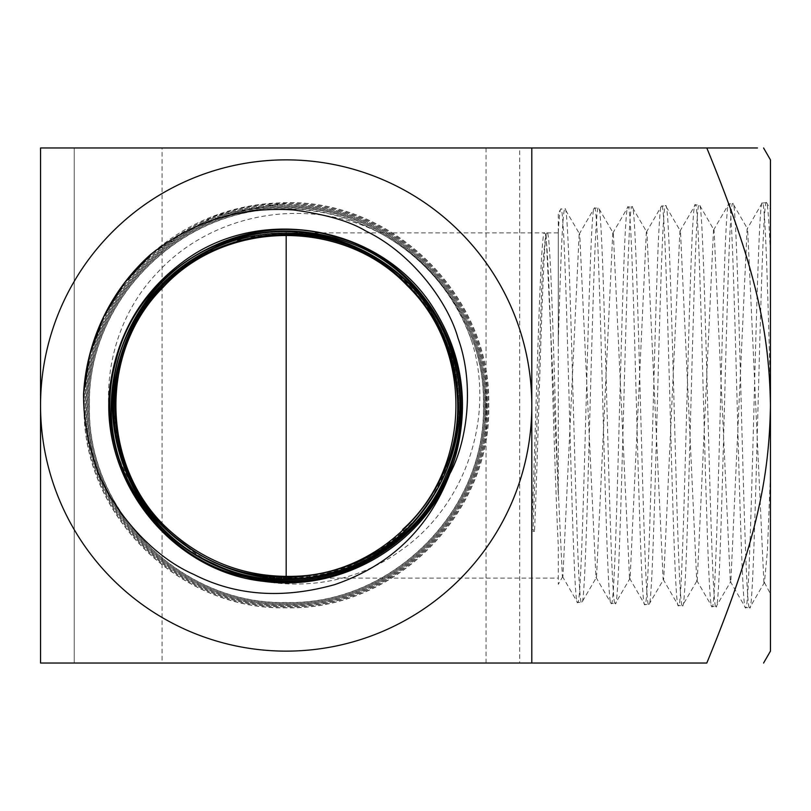 <?xml version="1.0" encoding="UTF-8"?>
<svg xmlns="http://www.w3.org/2000/svg" width="811" height="811" viewBox="0 0 811 811"><rect width="100%" height="100%" fill="white"/><g stroke="black" fill="none" stroke-linecap="round" stroke-linejoin="round"><path stroke-width="0.61" stroke-dasharray="4.05 3.04" d="M403.31 530.242L404.344 531.337C455.397 484.603 472.965 405.997 446.689 341.978C422.065 277.321 355.38 231.987 286.182 232.879C355.319 231.987 421.943 277.23 446.618 341.806C473.006 405.865 455.427 484.583 404.344 531.337L402.621 529.502M254.958 235.727A172.621 172.621 0 0 1 286.182 232.879C213.303 231.814 143.679 282.329 122.076 351.944C98.405 420.99 124.975 503.043 184.634 545.093C244.963 595.355 337.944 596.845 400.958 550.334C465.595 505.638 495.156 417.28 472.032 342.191C446.77 264.102 368.184 207.839 286.182 208.944C180.975 206.136 86.615 300.597 89.362 405.713C86.686 510.879 181.035 605.199 286.182 602.573C391.581 605.381 486.164 510.839 483.518 405.459C486.296 299.958 391.672 205.264 286.182 207.9C180.427 205.082 85.52 300.019 88.318 405.774C85.672 511.488 180.478 606.253 286.182 603.617C392.129 606.446 487.289 511.366 484.562 405.368C487.31 299.34 392.189 204.2 286.182 206.856C179.981 204.007 84.486 299.391 87.274 405.693C84.557 511.974 179.89 607.317 286.182 604.661C392.737 607.51 488.445 511.822 485.607 405.206C488.273 298.671 392.706 203.155 286.182 205.812C179.403 202.943 83.452 298.833 86.23 405.662C83.462 512.542 179.383 608.392 286.182 605.705C393.305 608.564 489.418 512.44 486.651 405.348C489.438 298.184 393.254 202.071 286.182 204.767C178.724 201.898 82.327 298.387 85.185 405.804C82.509 513.191 178.815 609.426 286.182 606.76C393.882 609.619 490.493 512.968 487.695 405.307C490.452 297.617 393.842 201.027 286.182 203.723C178.227 200.854 81.374 297.698 84.141 405.622C81.343 513.606 178.187 610.501 286.182 607.804C394.44 610.693 491.628 513.464 488.739 405.196C491.446 296.998 394.399 199.982 286.182 202.669C234.46 203.257 189.156 220.622 150.258 254.786M770.45 393.842L770.45 574.37L770.45 393.842C767.845 289.73 765.097 200.266 762.401 202.801C756.835 190.403 751.189 620.273 745.623 607.672C740.017 620.07 734.381 191.254 728.856 203.845C723.209 191.457 717.583 619.168 712.068 606.628C706.391 618.945 700.785 192.369 695.28 204.889C689.593 192.572 683.997 618.073 678.483 605.584C672.795 617.85 667.21 193.444 661.675 205.933C655.998 193.697 650.432 616.978 644.867 604.54C639.21 616.786 633.655 194.569 628.049 206.987C622.432 194.822 616.877 615.853 611.23 603.496C605.655 615.63 600.099 195.715 594.412 208.032C588.877 195.877 583.312 614.738 577.604 602.441C572.1 614.606 566.514 196.799 560.796 209.076C559.995 209.228 559.154 217.084 558.262 232.645L558.262 342.191C560.583 264.102 562.611 207.839 564.963 208.944L579.723 234.237L579.155 234.237L562.925 576.276L562.358 576.266L546.117 235.241L545.56 235.241L542.437 268.4L533.07 529.502L534.52 531.337L531.61 531.337L533.07 529.502M562.358 576.266L577.381 602.259L581.73 602.573C576.134 614.647 570.488 196.708 564.963 208.944L560.796 209.076L558.262 213.273L558.262 495.288C554.43 387.972 550.933 226.806 547.05 232.879L546.796 233.102M579.155 234.237L594.21 208.214L598.508 207.9L613.329 233.264L612.751 233.264L596.531 577.26L595.953 577.25L579.723 234.237M595.953 577.25L611.028 603.313L615.275 603.617C609.75 615.782 604.114 195.563 598.508 207.9C592.942 195.796 587.296 614.88 581.73 602.573L596.531 577.26M612.751 233.264L627.846 207.17L632.063 206.856L646.914 232.27L646.326 232.281L630.117 578.233L629.539 578.223L613.329 233.264M629.539 578.223L644.654 604.347L648.841 604.661C643.356 616.887 637.73 194.397 632.063 206.856C626.558 194.66 620.922 616.025 615.275 603.617L630.117 578.233M646.326 232.281L661.452 206.136L665.638 205.812L680.49 231.247L679.902 231.247L663.702 579.236L663.114 579.236L646.914 232.27M663.114 579.236L678.239 605.371L682.436 605.705C676.932 618.033 671.336 193.302 665.638 205.812C660.144 193.565 654.538 617.141 648.841 604.661L663.702 579.236M679.902 231.247L695.28 204.889L699.477 204.96L714.065 230.172L713.487 230.172L697.278 580.281L696.7 580.291L680.49 231.247M696.7 580.291L711.805 606.395L716.062 606.76C710.487 619.117 704.931 192.258 699.244 204.767C693.709 192.42 688.133 618.205 682.436 605.705L697.278 580.281M713.487 230.172L728.856 203.845L733.093 203.896L747.641 229.057L747.083 229.047L730.853 581.386L730.285 581.386L714.065 230.172M730.285 581.386L745.339 607.429L749.699 607.804C744.042 620.212 738.486 191.153 732.88 203.723C727.264 191.345 721.709 619.3 716.062 606.76L730.853 581.386M764.428 582.511L770.45 593.875L770.45 473.857L767.439 550.679L764.428 582.511L749.699 607.804C755.264 620.425 760.83 190.25 766.517 202.669L766.73 202.851M762.117 203.054L766.517 202.669C767.693 203.257 769.01 220.622 770.45 254.786L770.45 209.299L766.74 202.882M770.45 159.868L770.45 651.132M558.262 495.288L558.262 232.879L547.05 232.879C542.985 224.667 538.778 434.463 534.52 531.337M763.881 582.511L747.641 229.057M519.709 663.033L706.797 663.033C757.018 541.261 769.244 477.152 770.45 405.5C769.244 333.848 757.018 269.739 706.797 147.967L162.068 147.967L162.068 663.033L519.709 663.033L519.709 147.967M531.803 147.967L531.803 663.033M486.053 663.033L486.053 147.967M162.068 147.967L40.55 147.967L40.55 663.033L74.217 663.033L74.217 147.967L74.217 663.033L162.068 663.033M558.262 232.879L558.262 342.191M562.925 576.276L558.262 584.336L558.262 545.093C553.67 457.87 549.047 223.724 544.607 232.879L546.117 235.241M531.61 531.337C535.868 434.402 540.177 224.667 544.607 232.879L286.182 232.879C325.12 234.126 362.578 247.233 393.801 270.539C413.296 287.753 429.262 307.774 441.701 330.604C451.798 354.569 457.495 379.528 458.803 405.5C457.546 444.438 444.438 481.896 421.142 513.13C403.929 532.614 383.907 548.581 361.077 561.03C337.112 571.116 312.144 576.814 286.182 578.121L558.262 578.121M125.006 467.329L114.888 426.91L114.756 385.205L124.62 344.695L143.922 307.724L171.516 276.46L205.801 252.738L244.78 237.917L286.182 232.879A172.621 172.621 0 0 0 113.56 405.5A172.621 172.621 0 0 0 286.182 578.121A172.621 172.621 0 0 1 184.634 545.093M162.271 285.31A172.621 172.621 0 0 1 237.197 239.975M152.478 252.991L214.763 215.736L286.182 202.801C394.318 200.104 491.324 297.069 488.617 405.206C491.486 513.383 394.42 610.551 286.182 607.672C178.278 610.369 81.455 513.556 84.263 405.612C81.516 297.759 178.288 200.986 286.182 203.845C393.74 201.158 490.331 297.657 487.573 405.307C490.371 512.887 393.822 609.487 286.182 606.628C178.886 609.294 82.631 513.11 85.307 405.804C82.458 298.448 178.795 202.04 286.182 204.889C393.244 202.223 489.276 298.255 486.529 405.358C489.276 512.39 393.223 608.432 286.182 605.584C179.403 608.25 83.614 512.461 86.351 405.662C83.584 298.894 179.464 203.085 286.182 205.933C392.636 203.287 488.141 298.732 485.475 405.206C488.313 511.741 392.686 607.378 286.182 604.54C179.991 607.196 84.709 511.954 87.406 405.703C84.638 299.472 179.961 204.159 286.182 206.987C392.149 204.342 487.178 299.421 484.431 405.378C487.147 511.275 392.088 606.314 286.182 603.496C180.559 606.131 85.784 511.406 88.45 405.764C85.652 300.121 180.478 205.203 286.182 208.032C391.571 205.386 486.174 300.009 483.386 405.459C486.042 510.778 391.51 605.249 286.182 602.441C181.188 605.097 86.787 510.839 89.494 405.703C86.757 300.597 181.076 206.278 286.182 209.076C319.169 209.228 350.21 217.084 379.305 232.645A196.343 196.343 0 0 1 472.032 342.191M138.752 495.288C91.349 428.664 101.213 331.121 157.162 272.901C212.218 212.715 306.74 196.12 379.305 232.645M286.182 232.879A172.621 172.621 0 0 1 458.803 405.5A172.621 172.621 0 0 1 286.182 578.121L286.182 576.509M762.137 203.014L747.083 229.047M546.786 233.112L545.56 235.241"/><path stroke-width="1.22" d="M449.811 473.857C428.776 528.549 390.405 565.47 334.7 584.619C282.644 599.217 235.646 595.801 193.697 574.37C140.901 551.216 103.372 493.149 95.718 464.906C87.446 441.934 83.401 418.243 83.563 393.842A202.953 202.953 0 0 1 150.258 254.786C192.248 221.454 239.894 206.501 293.176 209.937C325.576 214.246 349.764 221.251 365.741 230.973C413.377 253.884 448.564 303.79 457.962 337.984C475.276 385.56 466.649 443.13 449.811 473.857C421.031 546.34 340.508 592.202 263.616 581.335C167.684 571.258 94.177 473.279 111.239 378.494C119.764 329.864 143.841 290.865 183.479 261.487C260.534 203.825 380.775 225.711 432.547 306.659C459.269 348.031 468.089 392.909 458.996 441.285C441.681 535.736 338.826 601.245 246.047 577.087C152.215 557.4 89.453 453.065 115.932 361.077C137.971 267.914 243.716 207.92 334.862 236.7C427.296 261.071 484.471 368.153 453.43 458.397C426.748 550.03 318.409 604.388 229.118 571.096C183.266 554.248 149.528 523.936 127.885 480.173C85.297 395.008 127.753 281.772 215.675 245.601C260.666 226.847 305.909 226.157 351.416 243.523C440.343 276.987 486.032 388.662 446.192 474.749C410.528 562.652 297.901 605.412 212.979 563.452C126.151 525.609 86.341 412.1 130.378 328.414C152.762 285.411 186.854 256.023 232.666 240.259C321.886 209.086 427.985 265.187 452.477 356.303C481.318 446.141 422.622 550.618 331.05 572.748C240.634 599.238 137.86 537.987 118.102 446.03C93.964 355.106 157.719 254.076 250.011 236.7C297.282 227.577 341.188 235.971 381.728 261.892C461.043 312.073 482.869 429.242 427.093 504.533C374.976 582.42 257.472 601.215 183.742 543.623C107.326 489.621 91.562 371.854 150.927 299.735C206.775 224.84 324.724 212.107 395.19 273.195C431.462 304.348 452.031 343.692 456.887 391.226C466.781 483.903 389.077 573.184 296.076 576.246C248.409 578.04 206.693 563.179 170.908 531.681C100.838 470.552 97.178 352.521 163.173 287.236C225.975 218.848 343.874 218.21 407.355 285.746C473.959 350.21 471.738 467.775 402.621 529.502L403.31 530.242M763.577 663.033L770.45 651.132L770.45 159.868L763.577 147.967M706.797 147.967L757.444 147.967L706.797 147.967C757.018 269.739 769.244 333.848 770.45 405.5C769.244 477.152 757.018 541.261 706.797 663.033L531.803 663.033L531.803 147.967L706.797 147.967M531.803 147.967L40.55 147.967L40.55 663.033L531.803 663.033M125.006 467.329L138.752 495.288A172.621 172.621 0 0 1 162.271 285.31M237.197 239.975A172.621 172.621 0 0 1 254.958 235.727M40.55 405.5A245.632 245.632 0 0 1 286.182 159.868A245.632 245.632 0 0 1 531.803 405.5A245.632 245.632 0 0 1 286.182 651.132A245.632 245.632 0 0 1 40.55 405.5M83.563 393.842L89.869 354.143L103.869 316.483L125.016 282.309L152.478 252.991M286.182 576.509L286.182 232.879"/></g></svg>
